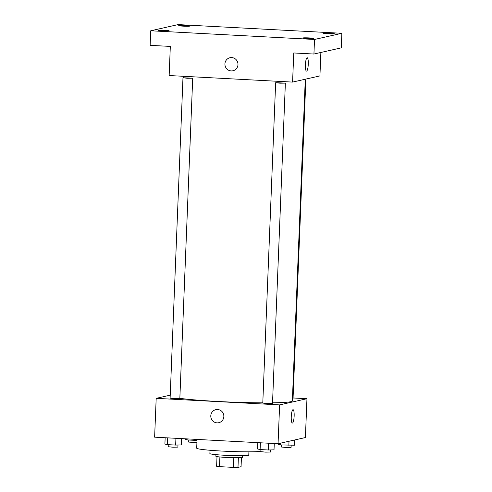 <?xml version="1.0" encoding="UTF-8"?>
<svg xmlns="http://www.w3.org/2000/svg" width="492" height="492" viewBox="0 0 492 492"><rect width="100%" height="100%" fill="white"/><g stroke="black" fill="none" stroke-linecap="round" stroke-linejoin="round"><path stroke-width="0.74" d="M241.437 457.585L241.068 466.705L237.98 467.4A13.069 0.769 2.3 0 1 233.442 467.388L219.512 466.65A13.069 0.769 2.3 0 1 216.621 466.268L217.009 456.607M219.899 456.97L219.512 466.65M233.829 457.701L233.442 467.388M242.667 455.715L242.605 457.314A13.382 0.787 -177.7 0 1 226.338 457.431A13.382 0.787 -177.7 0 1 215.859 456.238L215.927 454.645M238.374 457.72L237.98 467.4M248.915 451.834L248.78 455.131A19.465 1.144 -177.7 0 1 225.127 455.297A19.465 1.144 -177.7 0 1 209.881 453.569L210.01 450.266M260.846 451.324A32.847 1.931 -177.7 0 1 222.427 451.096A32.847 1.931 -177.7 0 1 196.702 448.175L197.052 439.424M293.072 397.973L306.959 398.711L305.403 437.548L278.06 443.722L154.623 437.173L156.185 398.342L170.232 395.162M306.959 398.711L279.622 404.891L278.06 443.722M279.622 404.891L156.185 398.342M218.792 422.708A6.691 6.525 77.3 0 1 210.791 415.832A6.691 6.525 77.3 0 1 223.682 414.738A6.691 6.525 77.3 0 1 218.792 422.708A6.691 6.525 77.3 0 1 210.791 415.832A6.691 6.525 77.3 0 1 215.84 409.651M179.844 398.336A60.83 3.579 2.3 0 0 262.789 402.85M272.537 402.813A60.83 3.579 2.3 0 0 292.353 400.968L305.224 80.59M292.433 398.975L293.035 398.858L305.876 79.083M275.649 82.736L262.783 403.108L267.636 403.594L272.507 403.502L285.372 83.123L275.766 82.681L279.979 83.191L285.372 83.123M182.975 77.816L170.109 398.194L174.961 398.674L179.838 398.582L192.704 78.21L183.092 77.761L187.304 78.277L192.704 78.21M293.06 409.682A6.691 1.427 -87 0 1 294.142 416.238A6.691 1.427 -87 0 1 292.439 423.04A6.691 1.427 -87 0 1 292.353 423.046A6.691 1.427 -87 0 1 291.276 416.287A6.691 1.427 -87 0 1 293.06 409.682A6.691 1.427 -87 0 1 294.142 416.238A6.691 1.427 -87 0 1 292.439 423.04A6.691 1.427 -87 0 1 292.353 423.046M292.586 82.09L169.15 75.54L170.318 46.414L150.14 45.344L150.724 30.781L178.067 24.6L341.86 33.296L341.276 47.853L313.933 54.034L293.755 52.964L292.586 82.09L319.929 75.909L320.87 52.466M341.86 33.296L314.517 39.471L313.933 54.034M314.517 39.471L150.724 30.781M232.925 70.78A6.691 6.525 77.3 0 1 224.924 63.905A6.691 6.525 77.3 0 1 237.814 62.81A6.691 6.525 77.3 0 1 232.925 70.78A6.691 6.525 77.3 0 1 224.924 63.905A6.691 6.525 77.3 0 1 229.979 57.724M307.192 57.755A6.691 1.427 -87 0 1 308.275 64.317A6.691 1.427 -87 0 1 306.571 71.112A6.691 1.427 -87 0 1 306.485 71.119A6.691 1.427 -87 0 1 305.415 64.36A6.691 1.427 -87 0 1 307.192 57.755A6.691 1.427 -87 0 1 308.275 64.311A6.691 1.427 -87 0 1 306.571 71.112A6.691 1.427 -87 0 1 306.485 71.119M327.77 33.825A5.474 0.32 -177.7 0 1 323.484 33.339A5.474 0.32 -177.7 0 1 330.138 33.29A5.474 0.32 -177.7 0 1 334.425 33.782A5.474 0.32 -177.7 0 1 327.77 33.825M182.975 26.144A5.474 0.32 -177.7 0 1 178.688 25.652A5.474 0.32 -177.7 0 1 185.343 25.609A5.474 0.32 -177.7 0 1 189.629 26.094A5.474 0.32 -177.7 0 1 182.975 26.144M162.446 30.781A5.474 0.32 -177.7 0 1 158.16 30.295A5.474 0.32 -177.7 0 1 164.814 30.246A5.474 0.32 -177.7 0 1 169.1 30.732A5.474 0.32 -177.7 0 1 162.446 30.781M307.248 38.468A5.474 0.32 -177.7 0 1 302.955 37.982A5.474 0.32 -177.7 0 1 309.609 37.933A5.474 0.32 -177.7 0 1 313.896 38.419A5.474 0.32 -177.7 0 1 307.248 38.468M197.015 440.414L187.962 440.002L185.429 439.424L185.453 438.809M196.228 439.381L196.185 440.438M187.999 438.944L187.962 440.002M188.768 440.045L188.688 442.093L196.923 442.628M294.757 439.953L294.542 445.217L280.631 444.916L278.097 444.344L278.121 443.71M289.019 441.25L288.853 445.352M280.704 443.126L280.631 444.916M281.442 444.959L281.363 447.013L286.209 447.492L291.086 447.4L291.172 445.297M181.597 438.606L181.345 444.94L175.656 445.076L167.434 444.639L164.9 444.067L165.152 437.732M175.927 438.304L175.656 445.076M167.704 437.868L167.434 444.639M168.246 444.682L168.159 446.73L173.012 447.216L177.889 447.123L177.969 445.02M274.272 443.526L274.013 449.854L268.325 449.996L260.102 449.559L257.568 448.981L257.826 442.652M268.601 443.224L268.325 449.996M260.373 442.788L260.102 449.559M260.914 449.602L260.834 451.65L265.686 452.136L270.557 452.043L270.643 449.94M183.633 76.309L183.577 77.705"/></g></svg>

